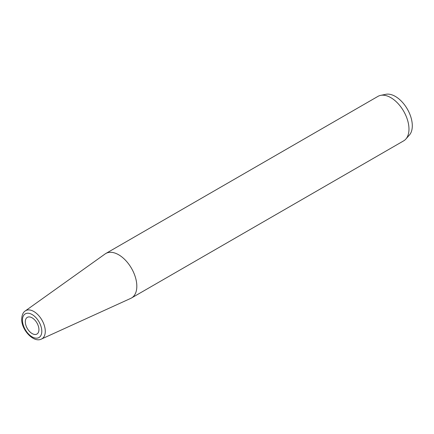 <?xml version="1.0" encoding="UTF-8"?>
<svg xmlns="http://www.w3.org/2000/svg" width="434" height="434" viewBox="0 0 434 434"><rect width="100%" height="100%" fill="white"/><g stroke="black" fill="none" stroke-linecap="round" stroke-linejoin="round"><path stroke-width="0.65" d="M105.82 253.499L377.971 96.37A25.682 14.827 60 0 1 380.64 95.371L385.859 94.308A23.962 13.834 60 0 1 403.3 103.297A23.962 13.834 60 0 1 412.3 125.779A23.962 13.834 60 0 1 409.392 135.061L405.855 139.054A25.682 14.827 60 0 1 403.658 140.86L131.502 297.984A25.682 14.827 60 0 1 130.77 298.364L41.452 339.041A16.237 9.374 60 0 0 45.282 331.364A16.237 9.374 60 0 0 37.894 314.715A16.237 9.374 60 0 0 25.237 310.956L105.126 253.944A25.682 14.827 -120 0 1 105.82 253.499A25.682 14.827 -120 0 1 125.61 260.378A25.682 14.827 -120 0 1 136.824 286.228A25.682 14.827 60 0 1 131.502 297.984M380.64 95.371A25.682 14.827 60 0 1 399.329 105.006A25.682 14.827 60 0 1 408.974 129.099A25.682 14.827 60 0 1 405.855 139.054M38.935 329.634A9.629 5.561 -120 0 0 34.731 319.945A9.629 5.561 -120 0 0 27.309 317.363A9.629 5.561 -120 0 0 25.313 321.773A9.629 5.561 -120 0 0 29.517 331.462A9.629 5.561 -120 0 0 36.939 334.044A9.629 5.561 -120 0 0 38.935 329.634M41.794 331.288A13.676 7.899 60 0 1 32.127 336.871A13.676 7.899 60 0 1 22.454 320.118A13.676 7.899 60 0 1 32.127 314.536A13.676 7.899 60 0 1 41.794 331.288M25.237 310.956C23.1 312.296 21.917 314.997 21.7 319.071C21.299 329.867 33.76 343.191 41.452 339.041"/></g></svg>
